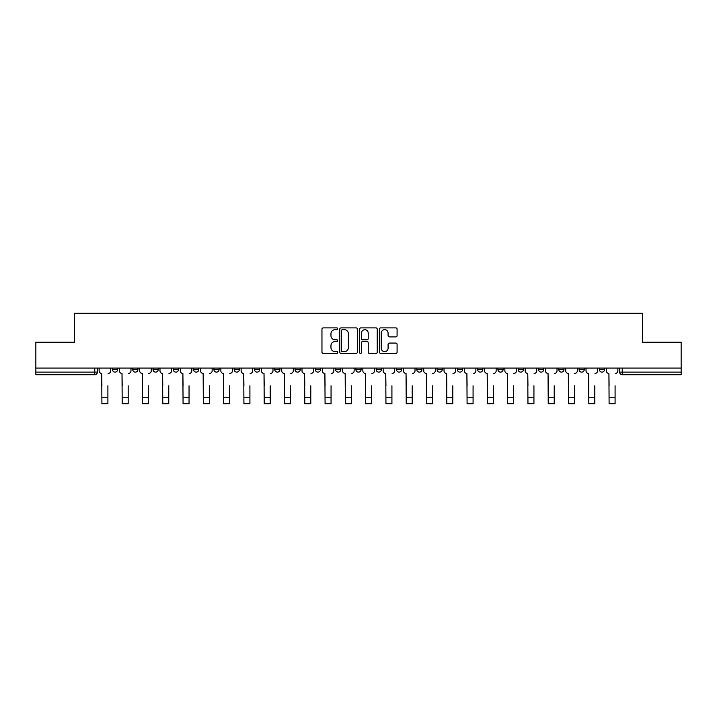 <?xml version="1.0" encoding="UTF-8"?>
<svg xmlns="http://www.w3.org/2000/svg" width="717" height="717" viewBox="0 0 717 717"><rect width="100%" height="100%" fill="white"/><g stroke="black" fill="none" stroke-linecap="round" stroke-linejoin="round"><path stroke-width="1.08" d="M337.689 328.78A0.896 0.896 0 0 0 336.802 327.884L323.233 327.884A1.273 1.273 0 0 0 321.96 329.166L321.96 352.137A1.273 1.273 0 0 0 323.233 353.418L336.802 353.418A0.896 0.896 0 0 0 337.689 352.522A0.896 0.896 0 0 0 336.802 351.626L335.045 351.626A4.087 4.087 0 0 1 330.958 347.548L330.958 345.63A4.087 4.087 0 0 1 335.045 341.543L336.802 341.543A0.896 0.896 0 0 0 337.689 340.647A0.896 0.896 0 0 0 336.802 339.759L335.045 339.759A4.087 4.087 0 0 1 330.958 335.673L330.958 333.755A4.087 4.087 0 0 1 335.045 329.677L336.802 329.677A0.896 0.896 0 0 0 337.689 328.78M599.349 368.09L599.349 369.524L604.548 369.524A2.599 2.599 0 0 1 601.948 372.123A2.599 2.599 0 0 1 599.349 369.524L599.349 368.09M518.203 369.524L518.203 368.09L518.203 369.524A2.599 2.599 0 0 0 520.802 372.123A2.599 2.599 0 0 1 518.203 369.524L523.401 369.524A2.599 2.599 0 0 1 520.802 372.123A2.599 2.599 0 0 0 523.401 369.524L523.401 368.09L523.401 369.524M335.61 368.09L335.61 369.524L340.817 369.524A2.599 2.599 0 0 1 338.209 372.123A2.599 2.599 0 0 1 335.61 369.524L335.61 368.09M274.745 368.09L274.745 369.524L279.953 369.524A2.599 2.599 0 0 1 277.354 372.123A2.599 2.599 0 0 1 274.745 369.524L274.745 368.09M234.172 368.09L234.172 369.524L239.379 369.524A2.599 2.599 0 0 1 236.771 372.123A2.599 2.599 0 0 1 234.172 369.524L234.172 368.09M213.89 368.09L213.89 369.524L219.088 369.524A2.599 2.599 0 0 1 216.489 372.123A2.599 2.599 0 0 1 213.89 369.524L213.89 368.09M173.308 368.09L173.308 369.524L178.515 369.524A2.599 2.599 0 0 1 175.916 372.123A2.599 2.599 0 0 1 173.308 369.524L173.308 368.09M395.802 336.882A1.273 1.273 0 0 0 397.084 335.61L397.084 329.166A1.273 1.273 0 0 0 395.802 327.884L380.745 327.884A1.273 1.273 0 0 0 379.463 329.166L379.463 352.137A1.273 1.273 0 0 0 380.745 353.418L395.802 353.418A1.273 1.273 0 0 0 397.084 352.137L397.084 344.357A1.273 1.273 0 0 0 395.802 343.076L389.358 343.076A1.273 1.273 0 0 0 388.085 344.357L388.085 348.211A3.415 3.415 0 0 1 384.671 351.626A3.415 3.415 0 0 1 381.256 348.211L381.256 333.091A3.415 3.415 0 0 1 384.671 329.677A3.415 3.415 0 0 1 388.085 333.091L388.085 335.61A1.273 1.273 0 0 0 389.358 336.882L395.802 336.882M35.85 368.09L35.85 342.215L74.604 342.215L74.604 313.212L642.396 313.212L642.396 342.215L681.15 342.215L681.15 368.09L35.85 368.09L35.85 372.123L97.36 372.123L97.36 368.09L97.36 372.123A2.599 2.599 0 0 1 94.761 374.722L35.85 374.722L35.85 372.123M357.38 329.166A1.273 1.273 0 0 0 356.107 327.884L341.041 327.884A1.273 1.273 0 0 0 339.768 329.166L339.768 352.137A1.273 1.273 0 0 0 341.041 353.418L356.107 353.418A1.273 1.273 0 0 0 357.38 352.137L357.38 329.166M360.893 327.884L375.959 327.884A1.273 1.273 0 0 1 377.232 329.166L377.232 352.137A1.273 1.273 0 0 1 375.959 353.418L369.506 353.418A1.273 1.273 0 0 1 368.233 352.137L368.233 342.825A1.273 1.273 0 0 0 366.961 341.543L362.677 341.543A1.273 1.273 0 0 0 361.404 342.825L361.404 352.522A0.896 0.896 0 0 1 360.508 353.418A0.896 0.896 0 0 1 359.62 352.522L359.62 329.166A1.273 1.273 0 0 1 360.893 327.884M619.64 368.09L619.64 372.123L681.15 372.123L681.15 374.722L622.239 374.722A2.599 2.599 0 0 1 619.64 372.123L619.64 368.09M681.15 368.09L681.15 372.123M604.548 368.09L604.548 369.524L604.548 368.09M579.058 368.09L579.058 369.524L584.265 369.524L584.265 368.09L584.265 369.524A2.599 2.599 0 0 1 581.666 372.123A2.599 2.599 0 0 1 579.058 369.524A2.599 2.599 0 0 0 581.666 372.123M563.974 368.09L563.974 369.524A2.599 2.599 0 0 1 561.375 372.123A2.599 2.599 0 0 1 558.776 369.524L563.974 369.524M558.776 368.09L558.776 369.524M538.485 368.09L538.485 369.524L543.692 369.524L543.692 368.09L543.692 369.524A2.599 2.599 0 0 1 541.084 372.123A2.599 2.599 0 0 1 538.485 369.524A2.599 2.599 0 0 0 541.084 372.123M497.912 368.09L497.912 369.524L503.11 369.524L503.11 368.09L503.11 369.524A2.599 2.599 0 0 1 500.511 372.123A2.599 2.599 0 0 1 497.912 369.524A2.599 2.599 0 0 0 500.511 372.123M482.828 369.524L482.828 368.09L482.828 369.524A2.599 2.599 0 0 1 480.229 372.123A2.599 2.599 0 0 1 477.621 369.524L482.828 369.524A2.599 2.599 0 0 1 480.229 372.123M477.621 368.09L477.621 369.524M462.537 368.09L462.537 369.524A2.599 2.599 0 0 1 459.938 372.123A2.599 2.599 0 0 1 457.338 369.524L462.537 369.524A2.599 2.599 0 0 1 459.938 372.123M457.338 368.09L457.338 369.524M442.255 368.09L442.255 369.524A2.599 2.599 0 0 1 439.646 372.123A2.599 2.599 0 0 1 437.047 369.524L442.255 369.524M437.047 368.09L437.047 369.524M421.963 368.09L421.963 369.524A2.599 2.599 0 0 1 419.364 372.123A2.599 2.599 0 0 1 416.765 369.524L421.963 369.524M416.765 368.09L416.765 369.524M401.672 368.09L401.672 369.524A2.599 2.599 0 0 1 399.073 372.123A2.599 2.599 0 0 1 396.474 369.524L401.672 369.524M396.474 368.09L396.474 369.524M381.39 368.09L381.39 369.524A2.599 2.599 0 0 1 378.791 372.123A2.599 2.599 0 0 1 376.183 369.524A2.599 2.599 0 0 0 378.791 372.123M376.183 368.09L376.183 369.524L381.39 369.524M361.099 368.09L361.099 369.524A2.599 2.599 0 0 1 358.5 372.123A2.599 2.599 0 0 1 355.901 369.524A2.599 2.599 0 0 0 358.5 372.123M355.901 368.09L355.901 369.524L361.099 369.524M340.817 368.09L340.817 369.524A2.599 2.599 0 0 1 338.209 372.123M320.526 368.09L320.526 369.524A2.599 2.599 0 0 1 317.927 372.123A2.599 2.599 0 0 1 315.328 369.524L320.526 369.524M315.328 368.09L315.328 369.524M300.235 368.09L300.235 369.524A2.599 2.599 0 0 1 297.636 372.123A2.599 2.599 0 0 1 295.037 369.524L300.235 369.524L300.235 368.09M295.037 368.09L295.037 369.524M279.953 368.09L279.953 369.524M259.662 368.09L259.662 369.524A2.599 2.599 0 0 1 257.062 372.123A2.599 2.599 0 0 1 254.463 369.524L259.662 369.524L259.662 368.09M254.463 368.09L254.463 369.524M239.379 368.09L239.379 369.524L239.379 368.09M219.088 369.524L219.088 368.09L219.088 369.524A2.599 2.599 0 0 1 216.489 372.123M198.797 368.09L198.797 369.524A2.599 2.599 0 0 1 196.198 372.123A2.599 2.599 0 0 1 193.599 369.524A2.599 2.599 0 0 0 196.198 372.123A2.599 2.599 0 0 0 198.797 369.524L198.797 368.09M193.599 368.09L193.599 369.524L198.797 369.524M178.515 368.09L178.515 369.524M158.224 368.09L158.224 369.524A2.599 2.599 0 0 1 155.625 372.123A2.599 2.599 0 0 1 153.026 369.524A2.599 2.599 0 0 0 155.625 372.123A2.599 2.599 0 0 0 158.224 369.524L153.026 369.524L153.026 368.09M132.735 368.09L132.735 369.524L137.942 369.524L137.942 368.09L137.942 369.524A2.599 2.599 0 0 1 135.334 372.123A2.599 2.599 0 0 1 132.735 369.524A2.599 2.599 0 0 0 135.334 372.123M112.452 368.09L112.452 369.524L117.651 369.524L117.651 368.09L117.651 369.524A2.599 2.599 0 0 1 115.052 372.123A2.599 2.599 0 0 1 112.452 369.524A2.599 2.599 0 0 0 115.052 372.123M94.761 368.09L94.761 374.722A2.599 2.599 0 0 0 97.36 372.123M342.448 329.677A0.896 0.896 0 0 0 341.552 330.564L341.552 350.738A0.896 0.896 0 0 0 342.448 351.626L344.294 351.626A4.087 4.087 0 0 0 348.381 347.548L348.381 333.755A4.087 4.087 0 0 0 344.294 329.677L342.448 329.677M368.233 333.154A3.415 3.415 0 0 0 364.819 329.739A3.415 3.415 0 0 0 361.404 333.154L361.404 338.478A1.273 1.273 0 0 0 362.677 339.759L366.961 339.759A1.273 1.273 0 0 0 368.233 338.478L368.233 333.154M99.116 370.823L99.116 368.09L99.116 370.823A2.599 2.599 0 0 0 101.715 373.423L101.913 385.782M101.715 373.423L101.913 403.788L107.9 403.788L107.9 385.782M110.696 370.823L110.696 368.09L110.696 370.823A2.599 2.599 0 0 1 108.088 373.423M107.9 403.788L101.913 403.788M119.407 370.823L119.407 368.09L119.407 370.823A2.599 2.599 0 0 0 122.007 373.423L122.204 385.782M122.007 373.423L122.204 403.788L128.182 403.788L128.182 385.782M130.978 370.823L130.978 368.09L130.978 370.823A2.599 2.599 0 0 1 128.379 373.423M139.69 370.823L139.69 368.09L139.69 370.823A2.599 2.599 0 0 0 142.298 373.423L142.486 385.782M142.298 373.423L142.486 403.788L148.473 403.788L148.473 385.782M151.269 370.823L151.269 368.09L151.269 370.823A2.599 2.599 0 0 1 148.67 373.423M128.182 403.788L122.204 403.788M148.473 403.788L142.486 403.788M159.981 370.823L159.981 368.09L159.981 370.823A2.599 2.599 0 0 0 162.58 373.423L162.777 385.782M162.58 373.423L162.777 403.788L168.764 403.788L168.764 385.782M171.551 370.823L171.551 368.09L171.551 370.823A2.599 2.599 0 0 1 168.952 373.423M180.272 370.823L180.272 368.09L180.272 370.823A2.599 2.599 0 0 0 182.871 373.423L183.068 385.782M182.871 373.423L183.068 403.788L189.046 403.788L189.046 385.782M191.842 370.823L191.842 368.09L191.842 370.823A2.599 2.599 0 0 1 189.243 373.423M200.554 370.823L200.554 368.09L200.554 370.823A2.599 2.599 0 0 0 203.153 373.423L203.35 385.782M203.153 373.423L203.35 403.788L209.337 403.788L209.337 385.782M212.133 370.823L212.133 368.09L212.133 370.823A2.599 2.599 0 0 1 209.525 373.423M168.764 403.788L162.777 403.788M189.046 403.788L183.068 403.788M209.337 403.788L203.35 403.788M220.845 370.823L220.845 368.09L220.845 370.823A2.599 2.599 0 0 0 223.444 373.423L223.641 385.782M223.444 373.423L223.641 403.788L229.619 403.788L229.619 385.782M232.416 370.823L232.416 368.09L232.416 370.823A2.599 2.599 0 0 1 229.816 373.423M229.619 403.788L223.641 403.788M241.127 370.823L241.127 368.09L241.127 370.823A2.599 2.599 0 0 0 243.735 373.423L243.923 385.782M243.735 373.423L243.923 403.788L249.91 403.788L249.91 385.782M252.707 370.823L252.707 368.09L252.707 370.823A2.599 2.599 0 0 1 250.108 373.423M249.91 403.788L243.923 403.788M261.418 370.823L261.418 368.09L261.418 370.823A2.599 2.599 0 0 0 264.017 373.423L264.214 385.782M264.017 373.423L264.214 403.788L270.201 403.788L270.201 385.782M272.989 370.823L272.989 368.09L272.989 370.823A2.599 2.599 0 0 1 270.39 373.423M270.201 403.788L264.214 403.788M281.709 370.823L281.709 368.09L281.709 370.823A2.599 2.599 0 0 0 284.308 373.423L284.506 385.782M284.308 373.423L284.506 403.788L290.484 403.788L290.484 385.782M293.28 370.823L293.28 368.09L293.28 370.823A2.599 2.599 0 0 1 290.681 373.423M290.484 403.788L284.506 403.788M301.991 370.823L301.991 368.09L301.991 370.823A2.599 2.599 0 0 0 304.591 373.423L304.788 385.782M304.591 373.423L304.788 403.788L310.775 403.788L310.775 385.782M313.571 370.823L313.571 368.09L313.571 370.823A2.599 2.599 0 0 1 310.963 373.423M310.775 403.788L304.788 403.788M322.283 370.823L322.283 368.09L322.283 370.823A2.599 2.599 0 0 0 324.882 373.423L325.079 385.782M324.882 373.423L325.079 403.788L331.057 403.788L331.057 385.782M333.853 370.823L333.853 368.09L333.853 370.823A2.599 2.599 0 0 1 331.254 373.423M331.057 403.788L325.079 403.788M342.565 370.823L342.565 368.09L342.565 370.823A2.599 2.599 0 0 0 345.173 373.423L345.361 385.782M345.173 373.423L345.361 403.788L351.348 403.788L351.348 385.782M354.144 370.823L354.144 368.09L354.144 370.823A2.599 2.599 0 0 1 351.545 373.423M351.348 403.788L345.361 403.788M362.856 370.823L362.856 368.09L362.856 370.823A2.599 2.599 0 0 0 365.455 373.423L365.652 385.782M365.455 373.423L365.652 403.788L371.639 403.788L371.639 385.782M374.435 370.823L374.435 368.09L374.435 370.823A2.599 2.599 0 0 1 371.827 373.423M371.639 403.788L365.652 403.788M383.147 370.823L383.147 368.09L383.147 370.823A2.599 2.599 0 0 0 385.746 373.423L385.943 385.782M385.746 373.423L385.943 403.788L391.921 403.788L391.921 385.782M394.717 370.823L394.717 368.09L394.717 370.823A2.599 2.599 0 0 1 392.118 373.423M391.921 403.788L385.943 403.788M403.429 370.823L403.429 368.09L403.429 370.823A2.599 2.599 0 0 0 406.037 373.423L406.225 385.782M406.037 373.423L406.225 403.788L412.212 403.788L412.212 385.782M415.009 370.823L415.009 368.09L415.009 370.823A2.599 2.599 0 0 1 412.409 373.423M412.212 403.788L406.225 403.788M423.72 370.823L423.72 368.09L423.72 370.823A2.599 2.599 0 0 0 426.319 373.423L426.516 385.782M426.319 373.423L426.516 403.788L432.494 403.788L432.494 385.782M435.291 370.823L435.291 368.09L435.291 370.823A2.599 2.599 0 0 1 432.692 373.423M432.494 403.788L426.516 403.788M444.011 370.823L444.011 368.09L444.011 370.823A2.599 2.599 0 0 0 446.61 373.423L446.799 385.782M446.61 373.423L446.799 403.788L452.786 403.788L452.786 385.782M455.582 370.823L455.582 368.09L455.582 370.823A2.599 2.599 0 0 1 452.983 373.423M452.786 403.788L446.799 403.788M464.293 370.823L464.293 368.09L464.293 370.823A2.599 2.599 0 0 0 466.892 373.423L467.09 385.782M466.892 373.423L467.09 403.788L473.077 403.788L473.077 385.782M475.873 370.823L475.873 368.09L475.873 370.823A2.599 2.599 0 0 1 473.265 373.423M473.077 403.788L467.09 403.788M484.584 370.823L484.584 368.09L484.584 370.823A2.599 2.599 0 0 0 487.184 373.423L487.381 385.782M487.184 373.423L487.381 403.788L493.359 403.788L493.359 385.782M496.155 370.823L496.155 368.09L496.155 370.823A2.599 2.599 0 0 1 493.556 373.423M493.359 403.788L487.381 403.788M504.867 370.823L504.867 368.09L504.867 370.823A2.599 2.599 0 0 0 507.475 373.423L507.663 385.782M507.475 373.423L507.663 403.788L513.65 403.788L513.65 385.782M516.446 370.823L516.446 368.09L516.446 370.823A2.599 2.599 0 0 1 513.847 373.423M513.65 403.788L507.663 403.788M525.158 370.823L525.158 368.09L525.158 370.823A2.599 2.599 0 0 0 527.757 373.423L527.954 385.782M527.757 373.423L527.954 403.788L533.932 403.788L533.932 385.782M536.728 370.823L536.728 368.09L536.728 370.823A2.599 2.599 0 0 1 534.129 373.423M533.932 403.788L527.954 403.788M545.449 370.823L545.449 368.09L545.449 370.823A2.599 2.599 0 0 0 548.048 373.423L548.236 385.782M548.048 373.423L548.236 403.788L554.223 403.788L554.223 385.782M557.019 370.823L557.019 368.09L557.019 370.823A2.599 2.599 0 0 1 554.42 373.423M554.223 403.788L548.236 403.788M565.731 370.823L565.731 368.09L565.731 370.823A2.599 2.599 0 0 0 568.33 373.423L568.527 385.782M568.33 373.423L568.527 403.788L574.514 403.788L574.514 385.782M577.31 370.823L577.31 368.09L577.31 370.823A2.599 2.599 0 0 1 574.702 373.423M574.514 403.788L568.527 403.788M586.022 370.823L586.022 368.09L586.022 370.823A2.599 2.599 0 0 0 588.621 373.423L588.818 385.782M588.621 373.423L588.818 403.788L594.796 403.788L594.796 385.782M597.593 370.823L597.593 368.09L597.593 370.823A2.599 2.599 0 0 1 594.993 373.423M594.796 403.788L588.818 403.788M606.304 370.823L606.304 368.09L606.304 370.823A2.599 2.599 0 0 0 608.912 373.423L609.1 385.782M608.912 373.423L609.1 403.788L615.087 403.788L615.087 385.782M617.884 370.823L617.884 368.09L617.884 370.823A2.599 2.599 0 0 1 615.285 373.423M615.087 403.788L609.1 403.788M622.239 368.09L622.239 374.722M107.9 397.218L101.913 397.218M128.182 397.218L122.204 397.218M148.473 397.218L142.486 397.218M168.764 397.218L162.777 397.218M189.046 397.218L183.068 397.218M209.337 397.218L203.35 397.218M229.619 397.218L223.641 397.218M249.91 397.218L243.923 397.218M270.201 397.218L264.214 397.218M290.484 397.218L284.506 397.218M310.775 397.218L304.788 397.218M331.057 397.218L325.079 397.218M351.348 397.218L345.361 397.218M371.639 397.218L365.652 397.218M391.921 397.218L385.943 397.218M412.212 397.218L406.225 397.218M432.494 397.218L426.516 397.218M452.786 397.218L446.799 397.218M473.077 397.218L467.09 397.218M493.359 397.218L487.381 397.218M513.65 397.218L507.663 397.218M533.932 397.218L527.954 397.218M554.223 397.218L548.236 397.218M574.514 397.218L568.527 397.218M594.796 397.218L588.818 397.218M615.087 397.218L609.1 397.218"/></g></svg>
